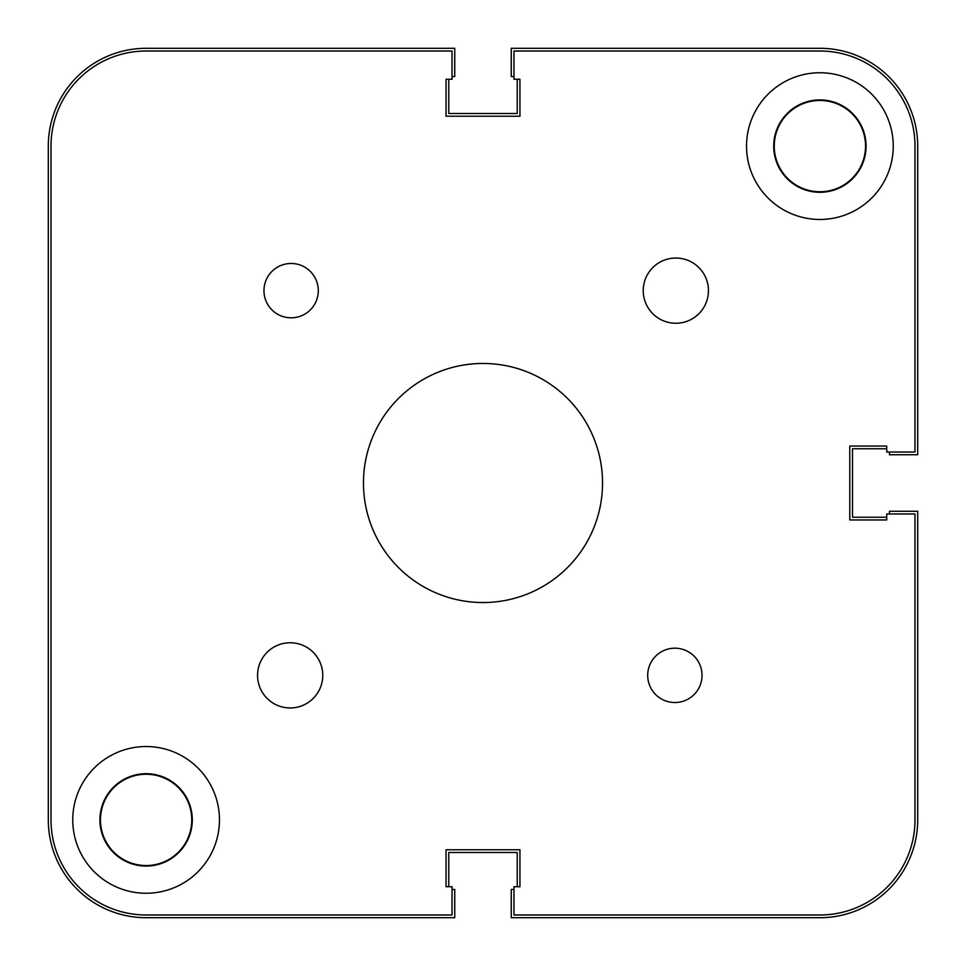 <?xml version="1.0" encoding="UTF-8"?>
<svg xmlns="http://www.w3.org/2000/svg" width="966" height="966" viewBox="0 0 966 966"><rect width="100%" height="100%" fill="white"/><g stroke="black" fill="none" stroke-linecap="round" stroke-linejoin="round"><path stroke-width="1.45" d="M100.464 819.893A45.643 45.643 0 0 0 146.108 865.536A45.643 45.643 0 0 0 191.751 819.893A45.643 45.643 0 0 0 146.108 774.249A45.643 45.643 0 0 0 100.464 819.893M774.249 146.108A45.643 45.643 0 0 0 819.893 191.751A45.643 45.643 0 0 0 865.536 146.108A45.643 45.643 0 0 0 819.893 100.464A45.643 45.643 0 0 0 774.249 146.108M452.028 914.983L146.108 914.983L452.028 914.983L452.028 886.728L446.05 886.728L446.05 849.778L446.05 886.728M849.778 519.95L886.728 519.95L849.778 519.95L849.778 446.05L849.778 519.95M886.728 446.05L849.778 446.05L886.728 446.05L886.728 452.028L914.983 452.028L914.983 146.108L914.983 452.028M519.95 116.222L519.95 79.272L519.95 116.222L446.05 116.222L519.95 116.222M446.05 79.272L446.05 116.222L446.05 79.272L452.028 79.272L452.028 51.017L146.108 51.017L452.028 51.017M51.017 819.893L51.017 146.108L51.017 819.893A95.091 95.091 0 0 0 146.108 914.983M519.95 849.778L446.05 849.778L519.95 849.778L519.95 886.728L519.95 849.778M257.56 675.355A32.602 32.602 0 0 0 290.162 707.957A32.602 32.602 0 0 0 322.765 675.355A32.602 32.602 0 0 0 290.162 642.752A32.602 32.602 0 0 0 257.56 675.355M643.235 290.645A32.602 32.602 0 0 0 675.838 323.248A32.602 32.602 0 0 0 708.44 290.645A32.602 32.602 0 0 0 675.838 258.043A32.602 32.602 0 0 0 643.235 290.645M647.703 675.355A27.169 27.169 0 0 0 674.872 702.523A27.169 27.169 0 0 0 702.04 675.355A27.169 27.169 0 0 0 674.872 648.186A27.169 27.169 0 0 0 647.703 675.355M263.959 290.645A27.169 27.169 0 0 0 291.128 317.814A27.169 27.169 0 0 0 318.297 290.645A27.169 27.169 0 0 0 291.128 263.476A27.169 27.169 0 0 0 263.959 290.645M773.706 146.108A46.187 46.187 0 0 0 819.893 192.294A46.187 46.187 0 0 0 866.079 146.108A46.187 46.187 0 0 0 819.893 99.921A46.187 46.187 0 0 0 773.706 146.108M99.921 819.893A46.187 46.187 0 0 0 146.108 866.079A46.187 46.187 0 0 0 192.294 819.893A46.187 46.187 0 0 0 146.108 773.706A46.187 46.187 0 0 0 99.921 819.893M72.752 819.893A73.356 73.356 0 0 0 146.108 893.248A73.356 73.356 0 0 0 219.463 819.893A73.356 73.356 0 0 0 146.108 746.537A73.356 73.356 0 0 0 72.752 819.893M746.537 146.108A73.356 73.356 0 0 0 819.893 219.463A73.356 73.356 0 0 0 893.248 146.108A73.356 73.356 0 0 0 819.893 72.752A73.356 73.356 0 0 0 746.537 146.108M363.457 483A119.543 119.543 0 0 0 483 602.543A119.543 119.543 0 0 0 602.543 483A119.543 119.543 0 0 0 483 363.457A119.543 119.543 0 0 0 363.457 483M886.728 519.95L886.728 513.972L914.983 513.972L914.983 819.893A95.091 95.091 0 0 1 819.893 914.983L513.972 914.983L513.972 886.728L519.95 886.728M914.983 146.108A95.091 95.091 0 0 0 819.893 51.017L513.972 51.017L513.972 79.272L519.95 79.272M146.108 51.017A95.091 95.091 0 0 0 51.017 146.108M452.028 889.445L454.745 889.445L454.745 917.7L146.108 917.7A97.808 97.808 0 0 1 48.3 819.893L48.3 146.108A97.808 97.808 0 0 1 146.108 48.3L454.745 48.3L454.745 76.555L452.028 76.555M448.767 79.272L448.767 113.505L517.233 113.505L517.233 79.272M889.445 452.028L889.445 454.745L917.7 454.745L917.7 146.108A97.808 97.808 0 0 0 819.893 48.3L511.255 48.3L511.255 76.555L513.972 76.555M886.728 448.767L852.495 448.767L852.495 517.233L886.728 517.233M513.972 889.445L511.255 889.445L511.255 917.7L819.893 917.7A97.808 97.808 0 0 0 917.7 819.893L917.7 511.255L889.445 511.255L889.445 513.972M517.233 886.728L517.233 852.495L448.767 852.495L448.767 886.728"/></g></svg>
